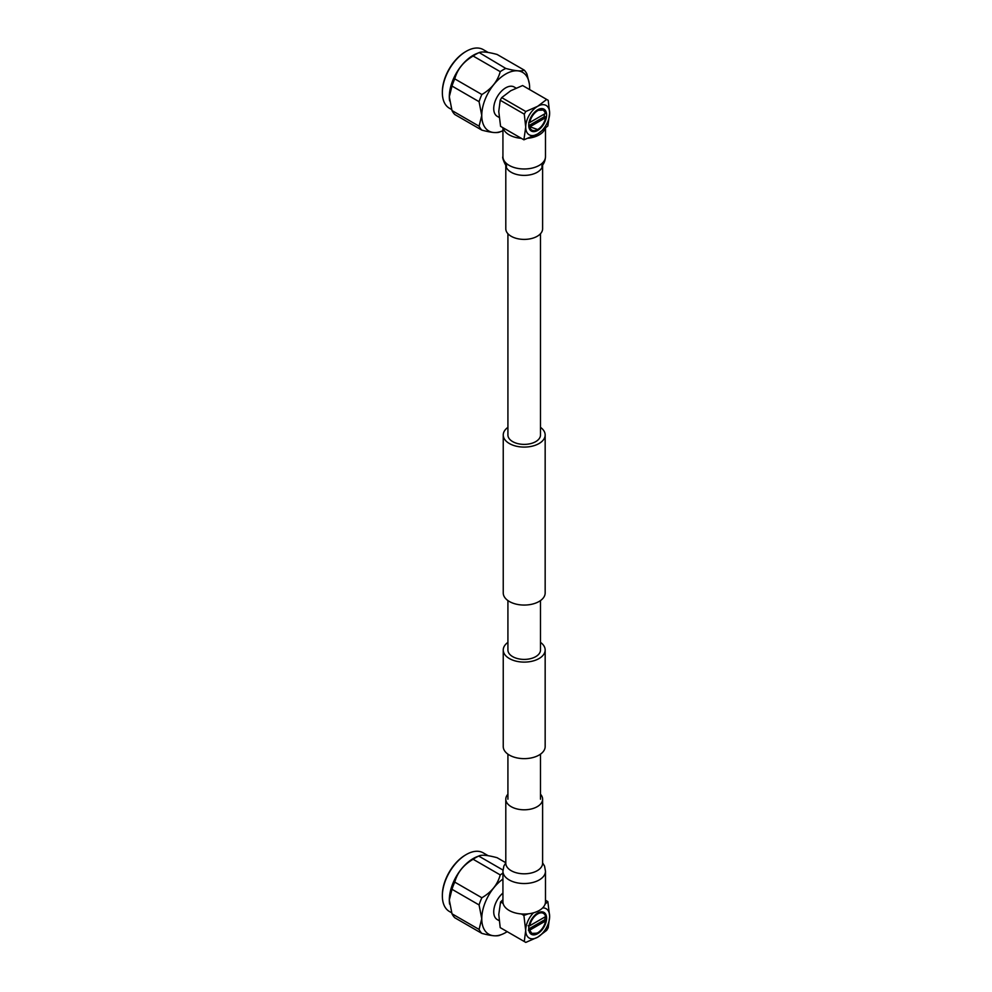 <?xml version="1.0" encoding="UTF-8"?>
<svg xmlns="http://www.w3.org/2000/svg" width="992" height="992" viewBox="0 0 992 992"><rect width="100%" height="100%" fill="white"/><g stroke="black" fill="none" stroke-linecap="round" stroke-linejoin="round"><path stroke-width="1.49" d="M540.491 642.382A20.956 12.102 180 0 1 545.166 649.996A20.956 12.102 180 0 1 532.233 661.18A20.956 12.102 180 0 1 509.38 658.552A20.956 12.102 180 0 1 503.242 649.996A20.956 12.102 180 0 1 507.916 642.382M545.166 649.996L545.166 746.542A20.956 12.102 180 0 1 532.233 757.714A20.956 12.102 180 0 1 509.38 755.098A20.956 12.102 180 0 1 503.242 746.542L503.242 649.996M507.916 427.366A20.956 12.102 0 0 0 503.242 434.98A20.956 12.102 0 0 0 509.38 443.536A20.956 12.102 0 0 0 532.233 446.164A20.956 12.102 0 0 0 545.166 434.98A20.956 12.102 0 0 0 540.491 427.366M503.242 434.98L503.242 592.956A20.956 12.102 0 0 0 509.38 601.512A20.956 12.102 0 0 0 532.233 604.14A20.956 12.102 0 0 0 545.166 592.956L545.166 434.98M507.916 233.715L507.916 434.98A16.281 9.399 0 0 0 512.69 441.626A16.281 9.399 0 0 0 530.435 443.672A16.281 9.399 0 0 0 540.491 434.98L540.491 233.715M540.491 600.569L540.491 649.996A16.281 9.399 180 0 1 530.435 658.688A16.281 9.399 180 0 1 512.69 656.654A16.281 9.399 180 0 1 507.916 649.996L507.916 600.569M545.067 128.563A21.278 12.288 180 0 1 528.364 138.21M521.346 138.334A21.278 12.288 180 0 1 509.156 134.85A21.278 12.288 180 0 1 503.118 127.819M542.612 165.069L542.612 228.768A18.402 10.627 180 0 1 531.253 238.588A18.402 10.627 180 0 1 511.19 236.282A18.402 10.627 180 0 1 505.796 228.768L505.796 165.069M502.932 871.236L502.932 901.778A21.278 12.288 0 0 0 509.156 910.458A21.278 12.288 0 0 0 532.344 913.124A21.278 12.288 0 0 0 545.476 901.778L545.476 871.236A21.278 12.288 0 0 1 539.251 879.929A21.278 12.288 0 0 1 509.156 879.929A21.278 12.288 0 0 1 502.932 871.236L503.862 866.066L505.796 862.866M507.916 794.22A18.402 10.627 0 0 0 505.796 799.168A18.402 10.627 0 0 0 511.19 806.682A18.402 10.627 0 0 0 531.253 808.988A18.402 10.627 0 0 0 542.612 799.168A18.402 10.627 0 0 0 540.491 794.22M442.358 92.727L442.358 91.847A32.773 18.922 -60 0 1 465.533 51.72L466.29 51.274A33.84 19.542 120 0 0 442.358 92.727A33.84 19.542 120 0 0 449.364 108.215L451.658 109.542M488.163 52.464L483.216 49.6A33.84 19.542 120 0 0 466.29 51.274M516.063 88.09L514.166 86.998A16.926 9.771 120 0 0 501.121 91.537A16.926 9.771 120 0 0 493.731 108.574A16.926 9.771 120 0 0 497.24 116.324L499.125 117.416M544.273 115.791L544.472 114.006M528.736 125.277A12.636 7.291 120 0 0 531.352 131.056A12.636 7.291 120 0 0 541.086 127.67A12.636 7.291 120 0 0 546.604 114.96A12.636 7.291 120 0 0 543.988 109.182A12.636 7.291 120 0 0 534.254 112.567A12.636 7.291 120 0 0 528.736 125.277M530.757 130.646L533.547 130.87M545.414 117.589L545.426 116.709L544.124 116.833L544.335 114.08M528.835 126.716L529.728 126.902A11.557 6.671 120 0 0 537.676 129.555A11.557 6.671 120 0 0 545.612 117.726L545.426 116.709M449.612 100.899A33.84 19.542 -60 0 1 449.587 100.725A33.84 19.542 -60 0 1 449.314 96.745A33.84 19.542 -60 0 1 476.83 53.531L479.21 52.576L505.796 68.448A37.026 21.378 120 0 0 500.228 71.66L473.147 56.023A37.026 21.378 -60 0 1 478.714 52.799C481.318 51.324 487.444 51.869 497.079 54.448L524.173 70.085C521.569 71.56 515.443 71.015 505.796 68.448M529.592 89.565A33.84 19.542 120 0 0 529.629 87.842A33.84 19.542 120 0 0 529.356 83.861A33.84 19.542 120 0 0 503.911 75.144A33.84 19.542 120 0 0 481.765 115.481A33.84 19.542 120 0 0 502.126 131.056A33.84 19.542 120 0 0 502.932 130.708M479.074 101.692L451.992 86.044A37.026 21.378 -60 0 1 454.77 78.876L481.864 94.513A37.026 21.378 120 0 0 479.074 101.692L481.752 115.481L479.074 126.182A37.026 21.378 120 0 0 481.864 130.138C491.474 132.705 497.6 133.263 500.228 131.787M481.864 130.138L454.77 114.502A37.026 21.378 -60 0 1 451.992 110.546L449.314 96.745L451.992 86.044M529.356 83.861L526.95 74.04A37.026 21.378 120 0 0 524.173 70.085M451.992 110.546L479.074 126.182M454.77 78.876C457.386 69.242 463.5 61.628 473.147 56.023M500.228 71.66C497.624 81.282 491.499 88.896 481.864 94.513M528.736 126.356L537.676 129.555M529.728 126.902L545.612 117.726M543.442 110.075L541.657 109.492L538.42 110.298L543.442 110.075L545.612 113.336A11.557 6.671 120 0 0 538.42 110.298A11.557 6.671 120 0 0 529.728 122.512L528.773 122.524M543.591 108.984A12.636 7.291 -60 0 1 545.637 112.443L545.352 113.162M545.637 112.555C544.571 109.008 542.165 108.252 538.42 110.298M545.612 113.336L529.728 122.512M528.748 125.711L544.124 116.833M545.253 117.49L545.588 116.808M549.642 113.423A16.926 9.771 120 0 1 537.676 133.945A16.926 9.771 120 0 1 525.698 127.249L523.9 139.81L537.676 133.945L547.832 125.996L549.642 112.989A16.926 9.771 120 0 0 537.676 106.293L525.797 111.501L524.272 114.142L525.698 126.815A16.926 9.771 120 0 1 537.676 106.293L546.691 99.436L522.61 85.535L510.744 90.743L501.716 97.6L525.797 111.501M524.272 114.142L500.204 100.242L498.765 111.488L500.576 126.344L523.9 139.81M546.691 99.436L548.216 100.316L549.642 112.989M500.204 100.242L501.716 97.6M488.163 855.712L483.216 852.847A33.84 19.542 120 0 0 466.29 854.521L465.533 854.968A32.773 18.922 -60 0 0 442.358 895.094L442.358 895.974A33.84 19.542 120 0 0 449.364 911.462L451.658 912.789M502.932 893.06A16.926 9.771 120 0 0 493.731 911.822A16.926 9.771 120 0 0 497.24 919.572L499.125 920.663M546.604 918.208A12.636 7.291 120 0 0 543.988 912.429A12.636 7.291 120 0 0 534.254 915.814A12.636 7.291 120 0 0 528.736 928.524A12.636 7.291 120 0 0 531.352 934.303A12.636 7.291 120 0 0 541.086 930.918A12.636 7.291 120 0 0 546.604 918.208M545.067 916.906A12.636 7.291 -60 0 1 545.079 917.34A12.636 7.291 -60 0 1 544.881 919.646L544.744 920.44M544.472 913.669L543.306 912.119M449.612 904.158A33.84 19.542 -60 0 1 449.587 903.972A33.84 19.542 -60 0 1 449.314 899.992A33.84 19.542 -60 0 1 476.83 856.778L478.714 856.059C481.318 854.571 487.444 855.116 497.079 857.696L505.796 862.73M502.932 879.061A33.84 19.542 120 0 0 481.765 918.728A33.84 19.542 120 0 0 502.126 934.303A33.84 19.542 120 0 0 507.172 931.649M502.932 873.183A37.026 21.378 120 0 0 500.228 874.907C497.624 884.529 491.499 892.155 481.864 897.76A37.026 21.378 120 0 0 479.074 904.94L481.752 918.728L479.074 929.43A37.026 21.378 120 0 0 481.864 933.385L454.77 917.749A37.026 21.378 -60 0 1 451.992 913.793L479.074 929.43M451.992 913.793L449.314 899.992L451.992 889.291A37.026 21.378 -60 0 1 454.77 882.124C457.386 872.489 463.5 864.875 473.147 859.27A37.026 21.378 -60 0 1 478.714 856.059L502.956 870.046M479.074 904.94L451.992 889.291M454.77 882.124L481.864 897.76M500.228 874.907L473.147 859.27M481.864 933.385C491.474 935.964 497.6 936.51 500.228 935.034M466.29 854.521A33.84 19.542 120 0 0 442.358 895.974M540.516 912.342L536.188 914.054M531.662 919.212L529.319 925.548L528.128 925.747M529.641 925.759C530.931 915.033 544.261 907.333 545.625 916.112L545.612 916.583A11.557 6.671 120 0 0 537.676 913.93A11.557 6.671 120 0 0 529.728 925.759L529.641 925.759M545.612 916.583L529.728 925.759M528.364 930.161L529.728 930.149A11.557 6.671 120 0 0 536.92 933.199L531.861 933.385L529.678 930.149M529.406 930L531.861 933.385M536.92 933.199A11.557 6.671 120 0 0 537.676 932.802A11.557 6.671 120 0 0 545.612 920.973L544.906 919.658M529.728 930.149L545.612 920.973M528.748 928.958L544.881 919.646M530.943 934.042L537.354 932.976M542.624 907.928A16.926 9.771 120 0 1 549.642 916.236L547.832 901.592L545.067 904.171M502.932 899.744L500.576 901.951L498.778 914.512L500.204 927.619L525.797 942.4L537.676 937.192L546.691 930.335L548.216 927.706L549.642 916.682A16.926 9.771 120 0 1 537.676 937.192A16.926 9.771 120 0 1 525.698 930.496L523.9 915.418L521.346 913.942M500.576 901.951L503.118 903.427M528.364 913.818L523.9 915.418M545.476 900.24L547.832 901.592M533.498 912.826A16.926 9.771 120 0 0 525.698 930.062M524.272 941.52L525.698 930.496M545.476 128.204L545.476 156.699A21.278 12.288 180 0 1 539.251 165.379A21.278 12.288 180 0 1 509.156 165.379A21.278 12.288 180 0 1 502.932 156.699C501.679 157.282 505.97 166.743 506.627 166.048L505.796 164.3M542.599 165.081A18.402 10.627 180 0 1 537.218 172.273A18.402 10.627 180 0 1 511.19 172.273A18.402 10.627 180 0 1 505.808 165.081M505.808 863.524L505.796 863.176A18.402 10.627 0 0 0 511.19 870.691A18.402 10.627 0 0 0 537.218 870.691A18.402 10.627 0 0 0 542.612 863.176L542.612 799.168M540.491 754.156L540.491 799.192M507.916 754.156L507.916 799.192M545.476 156.699C545.278 160.506 544.038 163.618 541.781 166.048L542.612 164.3M502.932 127.708L502.932 156.699M505.796 863.176L505.796 799.168M542.612 862.866L544.546 866.066L545.476 871.236M502.126 131.056L499.732 132.01M502.126 934.303L499.732 935.258M537.676 932.802L537.019 933.174"/></g></svg>
